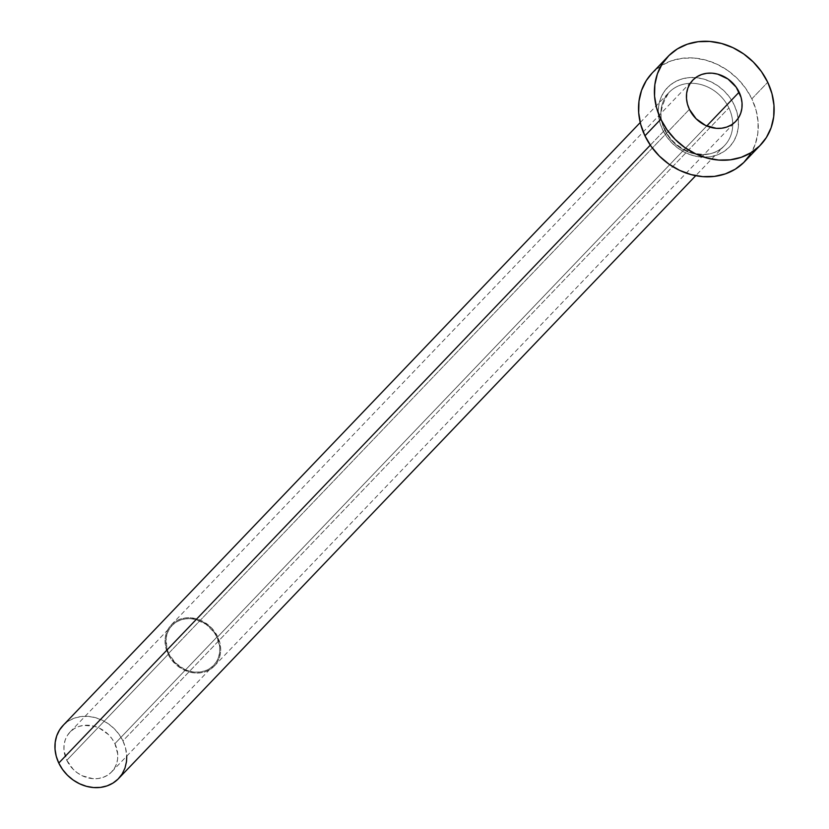 <?xml version="1.0" encoding="UTF-8"?>
<svg xmlns="http://www.w3.org/2000/svg" width="829" height="829" viewBox="0 0 829 829"><rect width="100%" height="100%" fill="white"/><g stroke="black" fill="none" stroke-linecap="round" stroke-linejoin="round"><path stroke-width="0.62" stroke-dasharray="4.14 3.11" d="M66.797 760.286A28.808 24.746 43.8 0 0 111.656 771.892A28.808 24.746 43.8 0 0 114.91 743.654L216.918 637.086A28.808 24.746 -136.2 0 1 213.675 665.324A28.808 24.746 -136.2 0 1 168.805 653.718L66.797 760.286L73.273 769.385L77.594 773.011L82.423 775.84L92.858 778.659L98.06 778.545L102.983 777.405L107.449 775.302L111.262 772.286L114.309 768.504L116.443 764.079L117.594 759.188L117.718 754.017L114.91 743.654L112.07 738.846L108.433 734.546L99.283 728.1L94.123 726.194L83.636 725.385L78.714 726.525L74.258 728.639L70.434 731.644L67.398 735.427L65.263 739.851L64.102 744.743L63.978 749.913L66.797 760.286L168.805 653.718L175.282 662.827L184.432 669.272L189.592 671.179L194.867 672.091L200.069 671.977L205.001 670.848L209.457 668.734L213.281 665.728L216.317 661.936L218.452 657.511L219.602 652.62L219.737 647.459L216.918 637.086L214.089 632.289L206.12 624.351L196.141 619.626L190.857 618.714L185.655 618.828L180.732 619.957L176.266 622.071L172.442 625.076L169.406 628.869L167.271 633.294L166.121 638.185L166.898 648.599L168.805 653.718A28.808 24.746 -136.2 0 1 172.049 625.481A28.808 24.746 -136.2 0 1 216.918 637.086L114.91 743.654A28.808 24.746 43.8 0 0 70.04 732.038A28.808 24.746 43.8 0 0 66.797 760.286M168.007 653.998A29.771 25.575 43.8 0 0 214.369 665.988A29.771 25.575 43.8 0 0 217.716 636.807L706.764 125.967L217.716 636.807A29.771 25.575 43.8 0 0 171.354 624.817A29.771 25.575 43.8 0 0 168.007 653.998L689.407 109.345L168.007 653.998L165.095 643.283L165.23 637.947L166.422 632.89L168.629 628.32L171.769 624.403L175.717 621.294L180.328 619.118L185.416 617.947L190.794 617.823L201.571 620.734L211.032 627.408L217.716 636.807L220.628 647.522L220.493 652.869L219.312 657.915L217.105 662.485L213.965 666.402L210.006 669.511L205.405 671.697L200.317 672.868L194.939 672.982L189.478 672.039L179.157 667.158L170.929 658.962L168.007 653.998M662.578 129.718A42.89 36.849 43.8 0 0 716.463 155.21A42.89 36.849 43.8 0 0 734.214 104.951L730.007 97.801L724.577 91.397L718.142 85.988L710.95 81.791L703.272 78.962L695.417 77.594L687.666 77.76L680.329 79.449L673.687 82.599L667.998 87.076L663.48 92.713L660.298 99.304L658.578 106.578L658.392 114.278L659.749 122.091L662.578 129.718L666.796 136.868L672.226 143.272L678.661 148.671L685.852 152.878L693.521 155.707L701.386 157.064L709.137 156.899L716.463 155.21L723.106 152.07L728.795 147.593L733.323 141.956L736.504 135.365L738.214 128.08L738.401 120.392L737.054 112.578L734.214 104.951A42.89 36.849 43.8 0 0 680.329 79.449A42.89 36.849 43.8 0 0 662.578 129.718M118.599 778.535A38.414 32.994 43.8 0 0 122.92 740.877L728.888 107.905A38.414 32.994 -136.2 0 1 722.536 147.469A38.414 32.994 -136.2 0 1 664.734 130.08A38.414 32.994 -136.2 0 1 669.065 92.423A38.414 32.994 -136.2 0 1 728.888 107.905L122.92 740.877A38.414 32.994 43.8 0 0 63.097 725.406M650.299 145.158L664.734 130.08L650.299 145.158M744.649 161.603A64.02 54.994 43.8 0 0 751.851 98.858L767.727 82.278L751.851 98.858A64.02 54.994 43.8 0 0 652.154 73.056M652.226 72.983L661.521 65.491L671.428 60.797L682.381 58.279L693.946 58.03L705.676 60.061L717.126 64.289L727.862 70.558L737.468 78.62L745.572 88.175L751.851 98.858L756.089 110.236L758.11 121.894L757.83 133.376L755.271 144.246L750.525 154.08M728.888 107.905A38.414 32.994 -136.2 0 1 724.556 145.552A38.414 32.994 -136.2 0 1 664.734 130.08A38.414 32.994 -136.2 0 1 671.086 90.516A38.414 32.994 -136.2 0 1 728.888 107.905M63.139 725.354L68.724 720.857L74.672 718.038L81.242 716.536L88.175 716.38L95.211 717.603L102.091 720.142L108.526 723.904L114.288 728.743L119.148 734.473L122.92 740.877L125.459 747.706L126.754 756.121M111.656 771.892L213.675 665.324M214.369 665.988L735.769 121.345M640.226 122.547L669.065 92.423C659.925 106.599 658.589 118.941 665.045 129.438C675.448 153.624 710.308 162.422 724.556 145.552L695.728 175.675M171.354 624.817L692.764 80.175M70.04 732.038L172.049 625.481"/><path stroke-width="1.24" d="M739.126 92.164A29.771 25.575 -136.2 0 1 735.769 121.345A29.771 25.575 -136.2 0 1 689.407 109.345L696.101 118.754L705.562 125.428L716.339 128.34L721.717 128.215L726.805 127.044L731.416 124.868L735.364 121.759L738.504 117.842L740.711 113.272L741.903 108.216L742.028 102.879L741.095 97.459L736.204 87.2L727.966 79.004L717.655 74.123L712.194 73.18L706.816 73.294L701.728 74.465L697.116 76.651L693.168 79.76L690.029 83.667L687.821 88.247L686.63 93.294L686.505 98.63L687.438 104.06L689.407 109.345A29.771 25.575 -136.2 0 1 692.764 80.175A29.771 25.575 -136.2 0 1 739.126 92.164L706.764 125.967L739.126 92.164M640.226 122.547L63.097 725.406A38.414 32.994 43.8 0 0 58.776 763.053L650.299 145.158L58.776 763.053A38.414 32.994 43.8 0 0 118.599 778.535L695.728 175.675M660.806 119.241A64.02 54.994 -136.2 0 1 668.019 56.486A64.02 54.994 -136.2 0 1 767.727 82.278A64.02 54.994 -136.2 0 1 760.514 145.034A64.02 54.994 -136.2 0 1 660.806 119.241L644.941 135.811L660.806 119.241L656.578 107.853L654.558 96.195L654.837 84.713L657.397 73.843L662.143 64.009L668.899 55.595L677.386 48.911L687.303 44.217L698.246 41.699L709.811 41.45L721.541 43.481L733.002 47.709L743.737 53.978L753.333 62.051L761.436 71.605L767.727 82.278L771.954 93.667L773.975 105.324L773.695 116.806L771.136 127.666L766.39 137.5L759.644 145.925L751.147 152.609L741.24 157.292L730.287 159.81L718.722 160.059L706.992 158.038L695.541 153.8L684.806 147.531L675.2 139.469L667.096 129.915L660.806 119.241M668.019 56.486L652.154 73.056A64.02 54.994 43.8 0 0 644.941 135.811A64.02 54.994 43.8 0 0 744.649 161.603L760.514 145.034M750.525 154.08L743.768 162.494L735.282 169.178L725.365 173.872L714.422 176.39L702.857 176.639L691.127 174.608L679.666 170.38L668.93 164.111L659.335 156.039L651.231 146.484L644.941 135.811L640.703 124.423L638.693 112.765L638.972 101.283L641.532 90.423L646.278 80.589L652.226 72.983M126.754 756.121L126.505 761.592L124.972 768.11L122.122 774.017L118.07 779.063L112.972 783.073L107.034 785.892L100.464 787.405L93.522 787.55L86.485 786.327L79.615 783.788L73.17 780.027L67.408 775.188L62.548 769.457L58.776 763.053L56.237 756.224L55.025 749.229L55.191 742.338L56.724 735.82L59.574 729.924L63.626 724.867"/></g></svg>
